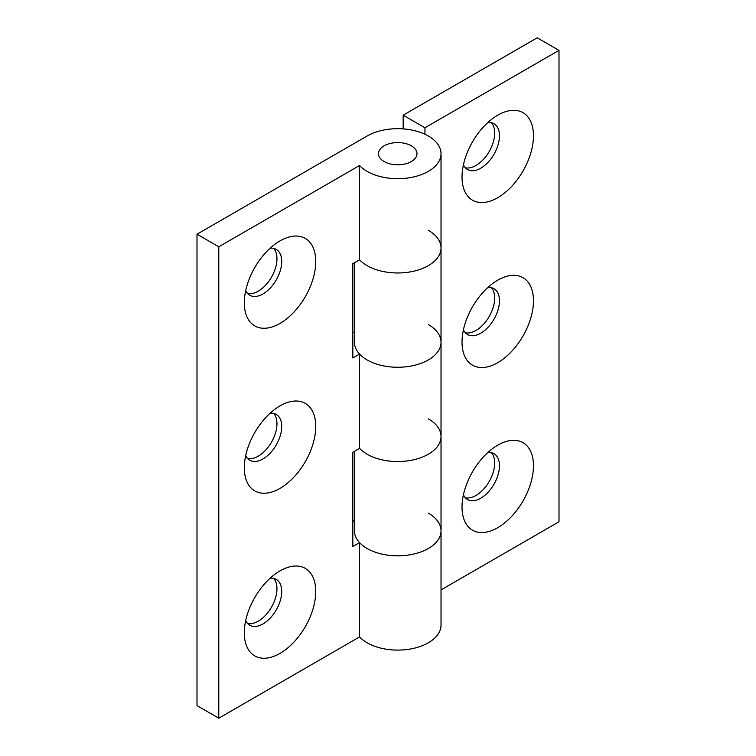 <?xml version="1.0" encoding="UTF-8"?>
<svg xmlns="http://www.w3.org/2000/svg" width="756" height="756" viewBox="0 0 756 756"><rect width="100%" height="100%" fill="white"/><g stroke="black" fill="none" stroke-linecap="round" stroke-linejoin="round"><path stroke-width="1.13" d="M280.022 570.884L280.022 570.884A50.52 29.163 120 0 0 244.301 632.753A50.52 29.163 120 0 0 280.022 653.382A50.52 29.163 120 0 0 315.743 591.513A50.52 29.163 120 0 0 280.022 570.884M245.7 620.506A26.46 15.281 120 0 0 249.782 625.231A26.46 15.281 120 0 0 263.012 623.917A26.46 15.281 120 0 0 280.296 600.604A26.46 15.281 120 0 0 276.242 579.398A26.46 15.281 120 0 0 270.109 578.227M247.609 623.483A26.46 15.281 120 0 0 258.25 621.167A26.46 15.281 120 0 0 274.815 600.037A26.46 15.281 120 0 0 273.644 578.397M280.022 405.887L280.022 405.887A50.52 29.163 120 0 0 244.301 467.766A50.52 29.163 120 0 0 280.022 488.385A50.52 29.163 120 0 0 315.743 426.516A50.52 29.163 120 0 0 280.022 405.887M245.7 455.518A26.46 15.281 120 0 0 249.782 460.234A26.46 15.281 120 0 0 263.012 458.92A26.46 15.281 120 0 0 280.296 435.607A26.46 15.281 120 0 0 276.242 414.401A26.46 15.281 120 0 0 270.109 413.23M247.609 458.486A26.46 15.281 120 0 0 258.25 456.17A26.46 15.281 120 0 0 274.815 435.04A26.46 15.281 120 0 0 273.644 413.4M280.022 240.899L280.022 240.899A50.52 29.163 120 0 0 244.301 302.769A50.52 29.163 120 0 0 280.022 323.398A50.52 29.163 120 0 0 315.743 261.519A50.52 29.163 120 0 0 280.022 240.899M245.7 290.521A26.46 15.281 120 0 0 249.782 295.237A26.46 15.281 120 0 0 263.012 293.933A26.46 15.281 120 0 0 280.296 270.61A26.46 15.281 120 0 0 276.242 249.404A26.46 15.281 120 0 0 270.109 248.233M247.609 293.489A26.46 15.281 120 0 0 258.25 291.183A26.46 15.281 120 0 0 274.815 270.043A26.46 15.281 120 0 0 273.644 248.403M411.34 145.832A19.25 11.113 0 0 0 390.37 143.423A19.25 11.113 0 0 0 378.491 153.685A19.25 11.113 0 0 0 384.124 161.548A19.25 11.113 0 0 0 405.093 163.948A19.25 11.113 0 0 0 416.981 153.685A19.25 11.113 0 0 0 411.34 145.832A19.25 11.113 0 0 0 390.37 143.423A19.25 11.113 0 0 0 378.491 153.685A19.25 11.113 0 0 0 384.124 161.548A19.25 11.113 0 0 0 405.093 163.948A19.25 11.113 0 0 0 416.981 153.685A19.25 11.113 0 0 0 411.34 145.832M367.114 171.366A43.3 25.005 0 0 0 414.307 176.781A43.3 25.005 0 0 0 441.031 153.685A43.3 25.005 0 0 0 428.35 136.014A43.3 25.005 0 0 0 367.114 136.014L197.004 234.218L218.786 246.787L359.572 165.507A43.3 25.005 0 0 0 367.114 171.366M367.114 265.649A43.3 25.005 0 0 0 414.307 271.064A43.3 25.005 0 0 0 441.031 247.968A43.3 25.005 180 0 1 414.307 271.064A43.3 25.005 180 0 1 367.114 265.649A43.3 25.005 180 0 1 359.572 259.79A43.3 25.005 0 0 0 367.114 265.649M428.35 513.135A43.3 25.005 180 0 1 441.031 530.816A43.3 25.005 180 0 1 414.307 553.912A43.3 25.005 180 0 1 367.114 548.497A43.3 25.005 180 0 1 359.572 542.628L359.572 636.911A43.3 25.005 0 0 0 367.114 642.78A43.3 25.005 0 0 0 414.307 648.194A43.3 25.005 0 0 0 441.031 625.099L441.031 530.816A43.3 25.005 0 0 1 414.307 553.912A43.3 25.005 0 0 1 367.114 548.497A43.3 25.005 0 0 1 354.432 530.816L354.432 451.323M428.35 324.57A43.3 25.005 180 0 1 441.031 342.251A43.3 25.005 180 0 1 414.307 365.346A43.3 25.005 180 0 1 367.114 359.932A43.3 25.005 180 0 1 359.572 354.073L359.572 448.346A43.3 25.005 0 0 0 367.114 454.214A43.3 25.005 0 0 0 414.307 459.629A43.3 25.005 0 0 0 441.031 436.533A43.3 25.005 180 0 1 414.307 459.629A43.3 25.005 180 0 1 367.114 454.214A43.3 25.005 180 0 1 359.572 448.346L352.825 452.249L352.825 546.531L359.572 542.628M197.004 234.218L197.004 705.631L218.786 718.2L359.572 636.911M359.572 165.507L359.572 259.79L352.825 263.683L352.825 357.966L359.572 354.073M352.825 332.82L354.432 331.893M352.825 521.385L354.432 520.459M218.786 246.787L218.786 718.2M463.437 494.802A26.46 15.281 120 0 0 467.51 499.518A26.46 15.281 120 0 0 480.74 498.213A26.46 15.281 120 0 0 498.034 474.891A26.46 15.281 120 0 0 493.97 453.685A26.46 15.281 120 0 0 487.847 452.513M465.346 497.769A26.46 15.281 120 0 0 475.978 495.463A26.46 15.281 120 0 0 492.553 474.324A26.46 15.281 120 0 0 491.381 452.683M497.75 445.18L497.75 445.18A50.52 29.163 120 0 0 462.029 507.049A50.52 29.163 120 0 0 497.75 527.669A50.52 29.163 120 0 0 533.471 465.8A50.52 29.163 120 0 0 497.75 445.18M463.437 329.805A26.46 15.281 120 0 0 467.51 334.53A26.46 15.281 120 0 0 480.74 333.216A26.46 15.281 120 0 0 498.034 309.894A26.46 15.281 120 0 0 493.97 288.697A26.46 15.281 120 0 0 487.847 287.516M465.346 332.782A26.46 15.281 120 0 0 475.978 330.466A26.46 15.281 120 0 0 492.553 309.336A26.46 15.281 120 0 0 491.381 287.696M497.75 280.183L497.75 280.183A50.52 29.163 120 0 0 462.029 342.052A50.52 29.163 120 0 0 497.75 362.682A50.52 29.163 120 0 0 533.471 300.803A50.52 29.163 120 0 0 497.75 280.183M463.437 164.817A26.46 15.281 120 0 0 467.51 169.533A26.46 15.281 120 0 0 480.74 168.219A26.46 15.281 120 0 0 498.034 144.906A26.46 15.281 120 0 0 493.97 123.701A26.46 15.281 120 0 0 487.847 122.529M465.346 167.785A26.46 15.281 120 0 0 475.978 165.469A26.46 15.281 120 0 0 492.553 144.339A26.46 15.281 120 0 0 491.381 122.699M497.75 115.186L497.75 115.186A50.52 29.163 120 0 0 462.029 177.065A50.52 29.163 120 0 0 497.75 197.685A50.52 29.163 120 0 0 533.471 135.815A50.52 29.163 120 0 0 497.75 115.186M428.35 418.852A43.3 25.005 180 0 1 441.031 436.533L441.031 530.816M428.35 230.287A43.3 25.005 180 0 1 441.031 247.968L441.031 436.533M354.432 262.757L354.432 342.251A43.3 25.005 0 0 0 367.114 359.932A43.3 25.005 0 0 0 414.307 365.346A43.3 25.005 0 0 0 441.031 342.251M403.175 115.186L424.948 127.764L558.996 50.368L537.214 37.8L403.175 115.186L403.175 128.889M441.031 589.888L558.996 521.782L558.996 50.368M424.948 127.764L424.948 134.247M441.031 153.685L441.031 247.968"/></g></svg>
